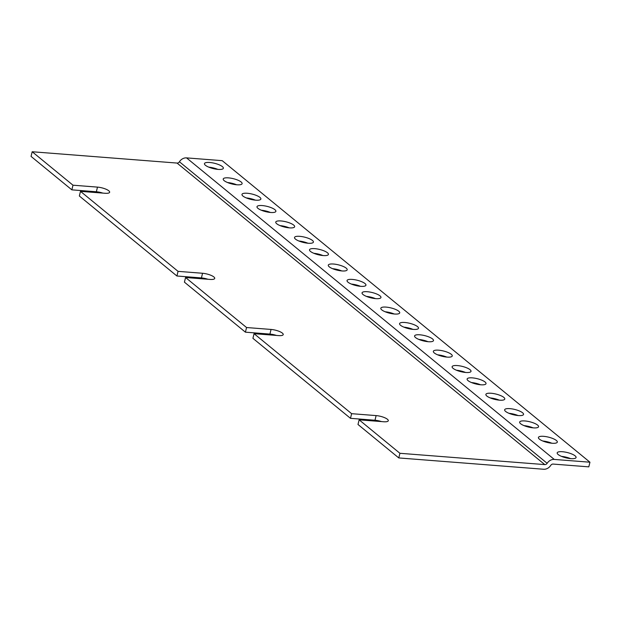 <?xml version="1.0" encoding="UTF-8"?>
<svg xmlns="http://www.w3.org/2000/svg" width="621" height="621" viewBox="0 0 621 621"><rect width="100%" height="100%" fill="white"/><g stroke="black" fill="none" stroke-linecap="round" stroke-linejoin="round"><path stroke-width="0.93" d="M178.056 271.354L202.555 273.271A8.655 2.43 -166.2 0 1 210.993 275.328A8.655 2.43 -166.2 0 1 214.719 278.41A8.655 2.43 -166.2 0 1 210.061 279.427L185.563 277.509L246.56 327.531L271.059 329.44A8.655 2.43 -166.2 0 1 279.497 331.498A8.655 2.43 -166.2 0 1 283.223 334.587A8.655 2.43 -166.2 0 1 278.565 335.596L254.067 333.679L351.626 413.679L376.124 415.596A8.655 2.43 -166.2 0 1 384.562 417.654A8.655 2.43 -166.2 0 1 388.288 420.735A8.655 2.43 -166.2 0 1 383.631 421.752L359.132 419.835L399.924 453.291L544.78 464.601L177.047 163.067L32.191 151.749L72.991 185.198L97.489 187.115A8.655 2.43 -166.2 0 1 105.919 189.172A8.655 2.43 -166.2 0 1 109.645 192.254A8.655 2.43 -166.2 0 1 104.996 193.271L80.489 191.353L178.056 271.354L176.915 276.003L201.414 277.921L202.555 273.271M207.911 279.256A8.655 2.43 13.8 0 0 201.414 277.921M80.489 191.353L79.348 196.003L176.915 276.003M102.845 193.1A8.655 2.43 13.8 0 0 96.348 191.765L97.489 187.115M72.991 185.198L71.85 189.847L96.348 191.765M32.191 151.749L31.05 156.399L71.85 189.847M177.047 163.067A2.492 2.065 129.4 0 0 179.415 161.77A7.475 6.194 -50.6 0 1 186.525 157.881L222.217 160.668L589.95 462.21L554.266 459.424A7.475 6.194 129.4 0 0 547.148 463.305A2.492 2.065 -50.6 0 1 544.78 464.601M399.924 453.291L398.783 457.933L543.639 469.251A7.475 6.194 129.4 0 0 550.749 465.37A2.492 2.065 -50.6 0 1 553.125 464.073L588.809 466.86L589.95 462.21M359.132 419.835L357.991 424.485L398.783 457.933M381.48 421.581A8.655 2.43 13.8 0 0 374.983 420.246L350.485 418.329L351.626 413.679M254.067 333.679L252.918 338.329L350.485 418.329M276.415 335.425A8.655 2.43 13.8 0 0 269.918 334.09L245.419 332.173L246.56 327.531M185.563 277.509L184.421 282.159L245.419 332.173M562.416 451.723A9.726 2.725 -166.2 0 1 571.894 454.036A9.726 2.725 -166.2 0 1 576.078 457.498A9.726 2.725 -166.2 0 1 565.979 457.824A9.726 2.725 -166.2 0 1 557.184 452.856A9.726 2.725 -166.2 0 1 562.416 451.723M543.654 436.338A9.726 2.725 -166.2 0 1 553.132 438.651A9.726 2.725 -166.2 0 1 557.316 442.113A9.726 2.725 -166.2 0 1 547.217 442.439A9.726 2.725 -166.2 0 1 538.423 437.471A9.726 2.725 -166.2 0 1 543.654 436.338M524.892 420.953A9.726 2.725 -166.2 0 1 534.37 423.266A9.726 2.725 -166.2 0 1 538.554 426.728A9.726 2.725 -166.2 0 1 528.455 427.054A9.726 2.725 -166.2 0 1 519.661 422.086A9.726 2.725 -166.2 0 1 524.892 420.953M509.88 408.641A9.726 2.725 -166.2 0 1 519.358 410.955A9.726 2.725 -166.2 0 1 523.542 414.424A9.726 2.725 -166.2 0 1 513.451 414.75A9.726 2.725 -166.2 0 1 504.648 409.782A9.726 2.725 -166.2 0 1 509.88 408.641M491.118 393.256A9.726 2.725 -166.2 0 1 500.596 395.569A9.726 2.725 -166.2 0 1 504.78 399.039A9.726 2.725 -166.2 0 1 494.689 399.365A9.726 2.725 -166.2 0 1 485.886 394.397A9.726 2.725 -166.2 0 1 491.118 393.256M472.356 377.871A9.726 2.725 -166.2 0 1 481.834 380.184A9.726 2.725 -166.2 0 1 486.018 383.654A9.726 2.725 -166.2 0 1 475.927 383.98A9.726 2.725 -166.2 0 1 467.124 379.012A9.726 2.725 -166.2 0 1 472.356 377.871M457.343 365.567A9.726 2.725 -166.2 0 1 466.821 367.88A9.726 2.725 -166.2 0 1 471.013 371.342A9.726 2.725 -166.2 0 1 460.914 371.668A9.726 2.725 -166.2 0 1 452.119 366.7A9.726 2.725 -166.2 0 1 457.343 365.567M438.581 350.182A9.726 2.725 -166.2 0 1 448.059 352.495A9.726 2.725 -166.2 0 1 452.251 355.957A9.726 2.725 -166.2 0 1 442.152 356.291A9.726 2.725 -166.2 0 1 433.357 351.315A9.726 2.725 -166.2 0 1 438.581 350.182M419.819 334.797A9.726 2.725 -166.2 0 1 429.297 337.11A9.726 2.725 -166.2 0 1 433.489 340.572A9.726 2.725 -166.2 0 1 423.39 340.906A9.726 2.725 -166.2 0 1 414.595 335.93A9.726 2.725 -166.2 0 1 419.819 334.797M404.814 322.485A9.726 2.725 -166.2 0 1 414.292 324.799A9.726 2.725 -166.2 0 1 418.476 328.268A9.726 2.725 -166.2 0 1 408.377 328.594A9.726 2.725 -166.2 0 1 399.582 323.626A9.726 2.725 -166.2 0 1 404.814 322.485M386.052 307.1A9.726 2.725 -166.2 0 1 395.53 309.413A9.726 2.725 -166.2 0 1 399.714 312.883A9.726 2.725 -166.2 0 1 389.615 313.209A9.726 2.725 -166.2 0 1 380.82 308.241A9.726 2.725 -166.2 0 1 386.052 307.1M367.29 291.715A9.726 2.725 -166.2 0 1 376.768 294.036A9.726 2.725 -166.2 0 1 380.952 297.498A9.726 2.725 -166.2 0 1 370.853 297.824A9.726 2.725 -166.2 0 1 362.059 292.856A9.726 2.725 -166.2 0 1 367.29 291.715M352.278 279.411A9.726 2.725 -166.2 0 1 361.756 281.724A9.726 2.725 -166.2 0 1 365.948 285.186A9.726 2.725 -166.2 0 1 355.849 285.52A9.726 2.725 -166.2 0 1 347.046 280.552A9.726 2.725 -166.2 0 1 352.278 279.411M333.516 264.026A9.726 2.725 -166.2 0 1 342.994 266.339A9.726 2.725 -166.2 0 1 347.186 269.801A9.726 2.725 -166.2 0 1 337.087 270.135A9.726 2.725 -166.2 0 1 328.284 265.167A9.726 2.725 -166.2 0 1 333.516 264.026M314.754 248.641A9.726 2.725 -166.2 0 1 324.232 250.954A9.726 2.725 -166.2 0 1 328.424 254.424A9.726 2.725 -166.2 0 1 318.325 254.75A9.726 2.725 -166.2 0 1 309.522 249.782A9.726 2.725 -166.2 0 1 314.754 248.641M299.749 236.337A9.726 2.725 -166.2 0 1 309.227 238.65A9.726 2.725 -166.2 0 1 313.411 242.112A9.726 2.725 -166.2 0 1 303.312 242.438A9.726 2.725 -166.2 0 1 294.517 237.47A9.726 2.725 -166.2 0 1 299.749 236.337M280.987 220.952A9.726 2.725 -166.2 0 1 290.465 223.265A9.726 2.725 -166.2 0 1 294.649 226.727A9.726 2.725 -166.2 0 1 284.55 227.053A9.726 2.725 -166.2 0 1 275.755 222.085A9.726 2.725 -166.2 0 1 280.987 220.952M262.225 205.567A9.726 2.725 -166.2 0 1 271.703 207.88A9.726 2.725 -166.2 0 1 275.887 211.342A9.726 2.725 -166.2 0 1 265.788 211.668A9.726 2.725 -166.2 0 1 256.993 206.7A9.726 2.725 -166.2 0 1 262.225 205.567M247.212 193.255A9.726 2.725 -166.2 0 1 256.69 195.568A9.726 2.725 -166.2 0 1 260.874 199.038A9.726 2.725 -166.2 0 1 250.775 199.364A9.726 2.725 -166.2 0 1 241.98 194.396A9.726 2.725 -166.2 0 1 247.212 193.255M228.45 177.87A9.726 2.725 -166.2 0 1 237.928 180.183A9.726 2.725 -166.2 0 1 242.112 183.653A9.726 2.725 -166.2 0 1 232.013 183.979A9.726 2.725 -166.2 0 1 223.218 179.011A9.726 2.725 -166.2 0 1 228.45 177.87M209.688 162.485A9.726 2.725 -166.2 0 1 219.166 164.798A9.726 2.725 -166.2 0 1 223.35 168.268A9.726 2.725 -166.2 0 1 213.251 168.594A9.726 2.725 -166.2 0 1 204.456 163.626A9.726 2.725 -166.2 0 1 209.688 162.485M561.524 456.388A9.726 2.725 -166.2 0 1 570.59 458.616M542.762 441.003A9.726 2.725 -166.2 0 1 551.828 443.231M524 425.618A9.726 2.725 -166.2 0 1 533.066 427.846M508.995 413.314A9.726 2.725 -166.2 0 1 518.061 415.534M490.233 397.929A9.726 2.725 -166.2 0 1 499.3 400.157M471.471 382.544A9.726 2.725 -166.2 0 1 480.538 384.772M456.458 370.232A9.726 2.725 -166.2 0 1 465.525 372.46M437.696 354.847A9.726 2.725 -166.2 0 1 446.763 357.075M418.934 339.462A9.726 2.725 -166.2 0 1 428.001 341.69M403.929 327.158A9.726 2.725 -166.2 0 1 412.988 329.386M385.167 311.773A9.726 2.725 -166.2 0 1 394.226 314.001M366.406 296.388A9.726 2.725 -166.2 0 1 375.464 298.616M351.393 284.076A9.726 2.725 -166.2 0 1 360.459 286.304M332.631 268.691A9.726 2.725 -166.2 0 1 341.697 270.919M313.869 253.314A9.726 2.725 -166.2 0 1 322.936 255.534M298.856 241.002A9.726 2.725 -166.2 0 1 307.923 243.23M280.094 225.617A9.726 2.725 -166.2 0 1 289.161 227.845M261.332 210.232A9.726 2.725 -166.2 0 1 270.399 212.46M246.327 197.928A9.726 2.725 -166.2 0 1 255.394 200.148M227.565 182.543A9.726 2.725 -166.2 0 1 236.632 184.771M208.803 167.158A9.726 2.725 -166.2 0 1 217.87 169.386M179.415 161.77L547.148 463.305M374.983 420.246L376.124 415.596M269.918 334.09L271.059 329.44M186.525 157.881L554.266 459.424"/></g></svg>
